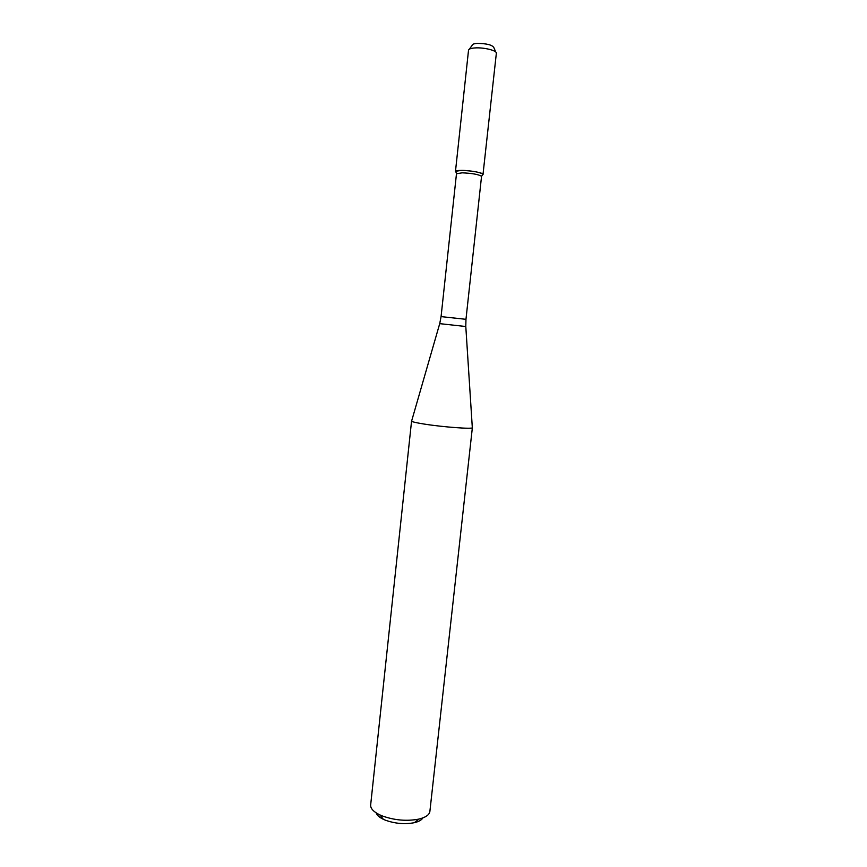 <?xml version="1.0" encoding="UTF-8"?>
<svg xmlns="http://www.w3.org/2000/svg" width="867" height="867" viewBox="0 0 867 867"><rect width="100%" height="100%" fill="white"/><g stroke="black" fill="none" stroke-linecap="round" stroke-linejoin="round"><path stroke-width="1.3" d="M483.082 174.462C483.743 172.923 470.402 170.365 461.71 170.398C457.754 170.398 455.674 170.756 455.468 171.46L455.923 172.078L455.576 171.243L461.71 170.398C472.678 170.875 479.776 172.154 483.027 174.234L496.336 53.396M465.969 319.316L441.075 316.607L456.476 173.768L462.154 172.826C472.125 173.27 478.595 174.43 481.553 176.294L465.969 319.316L465.785 326.48M424.505 424.115C443.395 427.117 473.382 429.306 472.363 427.669L429.88 811.425C429.349 814.893 425.643 817.451 418.783 819.12C406.775 821.374 394.648 820.323 382.401 815.988L379.844 814.893C373.493 811.783 370.437 808.488 370.653 804.999L411.565 421.069C411.738 421.774 416.052 422.782 424.505 424.115M376.126 812.845C376.852 815.175 379.269 817.332 383.377 819.315L385.414 820.193C395.157 823.661 404.813 824.495 414.383 822.685C418.815 821.623 421.644 820.041 422.847 817.917M469.415 49.137L472.092 45.366C472.147 44.325 473.837 43.664 477.153 43.404C486.81 43.491 492.402 44.932 493.919 47.739L495.729 51.998M468.527 50.384L468.527 50.21C468.787 48.996 470.933 48.238 474.943 47.934C483.786 47.241 497.149 50.579 496.368 53.234M441.075 316.607L439.721 323.651L465.796 326.512L472.309 427.529M481.553 176.294L483.027 174.234M456.562 173.584L455.576 171.243M439.71 323.684L411.652 420.939M414.383 822.685L418.783 819.12M383.377 819.315L379.844 814.893M455.468 171.46L468.527 50.21"/></g></svg>
